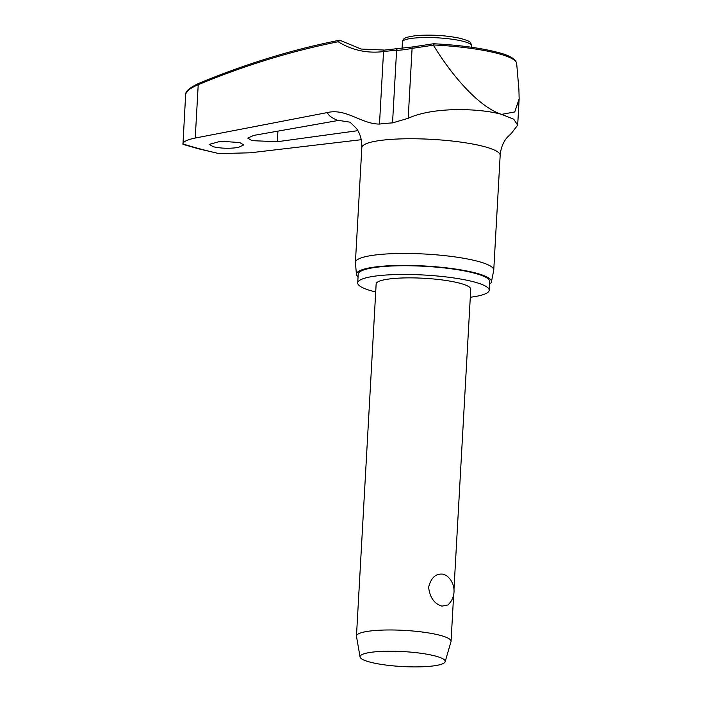 <?xml version="1.0" encoding="UTF-8"?>
<svg xmlns="http://www.w3.org/2000/svg" width="702" height="702" viewBox="0 0 702 702"><rect width="100%" height="100%" fill="white"/><g stroke="black" fill="none" stroke-linecap="round" stroke-linejoin="round"><path stroke-width="1.05" d="M182.845 144.007L182.853 143.919A301.667 52.992 -176.8 0 0 199.868 148.85A301.667 52.992 -176.8 0 0 218.963 153.598L198.42 148.78L182.959 144.331L185.644 94.516C186.442 91.111 190.637 87.847 198.218 84.714A1.773 1.176 -112.6 0 1 198.806 83.362C245.489 63.961 292.365 49.579 339.426 40.233L340.075 40.383L338.18 41.751A146.332 99.351 -77.3 0 0 383.538 51.562A73.157 12.855 3.2 0 1 396.595 50.386A146.332 120.621 -71.7 0 0 412.092 48.35L433.432 45.174L433.731 44.147M238.25 147.473C229.449 148.719 221.104 148.473 213.232 146.744L209.336 144.393L220.735 141.225L239.794 142.567L243.699 144.954L238.25 147.473M357.888 130.669L277.325 141.716L251.974 140.654L247.762 138.101L253.755 135.398L338.689 120.402L350.201 122.201M361.267 139.707L250.316 152.799L218.963 153.598M470.296 297.244A65.839 11.565 -176.8 0 0 489.18 290.251A65.839 11.565 -176.8 0 0 474.183 281.958A65.839 11.565 -176.8 0 0 401.544 274.473A65.839 11.565 -176.8 0 0 357.713 282.906A65.839 11.565 -176.8 0 0 372.718 291.198A65.839 11.565 -176.8 0 0 375.702 291.953M489.18 290.251L489.671 281.528A65.839 11.565 -176.8 0 0 474.666 273.236A65.839 11.565 -176.8 0 0 402.035 265.742A65.839 11.565 -176.8 0 0 358.204 274.175L357.713 282.906M491.409 281.923L493.717 270.384A69.279 12.171 -176.8 0 0 493.752 270.077A69.279 12.171 -176.8 0 0 477.974 261.355A69.279 12.171 -176.8 0 0 401.535 253.466A69.279 12.171 -176.8 0 0 355.414 262.346A69.279 12.171 -176.8 0 0 355.423 262.645L356.432 274.377A67.611 11.881 3.2 0 1 400.649 265.426A67.611 11.881 3.2 0 1 476.035 273.104A67.611 11.881 3.2 0 1 491.409 281.923A67.611 11.881 3.2 0 1 489.522 284.222M338.18 41.751A1297.024 880.65 102.7 0 0 198.218 84.714L195.235 138.04L327.492 112.531C346.27 108.143 361.486 124.131 379.484 124.061A73.157 12.855 3.2 0 1 392.541 122.894L408.187 118.296C433.424 106.511 480.115 108.31 501.623 114.373L513.724 119.226L517.681 125.131L511.381 133.38L507.239 137.338C503.15 142.085 500.789 148.096 500.166 155.37A69.279 12.171 -176.8 0 0 484.38 146.639A69.279 12.171 -176.8 0 0 407.95 138.759A69.279 12.171 -176.8 0 0 361.828 147.631C362.013 140.128 360.249 133.775 356.563 128.563L349.965 122.051M433.371 44.954A80.633 14.163 3.2 0 1 498.288 53.633A80.633 14.163 3.2 0 1 516.663 63.434C515.654 58.907 509.231 55.186 497.385 52.281C480.519 47.929 459.24 45.077 433.564 43.743L412.697 46.929A1.773 0.913 78.5 0 0 412.092 48.35L408.187 118.296M360.073 656.984L356.484 636.381A47.367 8.319 3.2 0 1 356.467 636.038A47.367 8.319 3.2 0 1 388.004 629.975A47.367 8.319 3.2 0 1 440.259 635.363A47.367 8.319 3.2 0 1 451.053 641.33A47.367 8.319 3.2 0 1 451 641.663L445.138 661.74A42.629 7.485 3.2 0 1 415.988 666.9A42.629 7.485 3.2 0 1 369.77 662.047A42.629 7.485 3.2 0 1 360.073 656.984A42.629 7.485 3.2 0 1 387.627 651.219A42.629 7.485 3.2 0 1 435.477 656.063A42.629 7.485 3.2 0 1 445.138 661.74M441.9 606.133C434.327 603.817 429.896 597.569 428.624 587.381C431.019 577.465 436.039 573.086 443.682 574.254L446.542 575.666A19.244 19.244 0 0 1 447.937 604.984L441.9 606.133M356.467 636.038L376.149 283.933A47.367 8.319 3.2 0 1 407.686 277.869A47.367 8.319 3.2 0 1 459.95 283.257A47.367 8.319 3.2 0 1 470.744 289.224L453.975 589.206M195.235 138.04C187.285 139.68 183.161 141.646 182.853 143.919M358.055 276.878A67.611 11.881 3.2 0 1 356.432 274.377M518.892 89.321L519.155 98.78L514.741 111.951L501.623 114.373C477.825 106.739 450.052 72.85 433.432 45.174M384.907 50.096A1.773 1.264 82.8 0 0 384.582 50.079A1.773 1.264 82.8 0 0 383.538 51.562L379.484 124.061M397.648 48.956A1.773 0.956 86.7 0 0 397.446 48.929A1.773 0.956 86.7 0 0 396.595 50.386L392.541 122.894M412.96 46.946A1.773 0.913 78.5 0 0 412.697 46.929L384.582 50.079L361.065 49.035L340.022 40.304M327.492 112.531A105.625 18.559 -176.8 0 0 337.908 120.525M402.062 48.561L402.43 41.953A34.635 6.081 3.2 0 1 415.022 37.996A34.635 6.081 3.2 0 1 463.706 41.462A34.635 6.081 3.2 0 1 471.604 45.823L471.525 47.253M277.325 141.716L277.922 131.116M493.752 270.077L500.166 155.37M402.43 41.953C403.492 38.452 403.097 37.522 416.637 35.548C431.853 34.512 446.446 35.451 460.433 38.364C472.034 41.795 470.261 42.015 471.604 45.823M358.915 592.269A19.244 19.244 0 0 0 358.599 597.823M451.053 641.33L453.659 594.761M185.67 94.287C185.53 91.181 189.909 87.539 198.806 83.362M355.414 262.346L361.828 147.631M517.681 125.131L519.155 98.78M516.663 63.434L518.962 90.137"/></g></svg>
